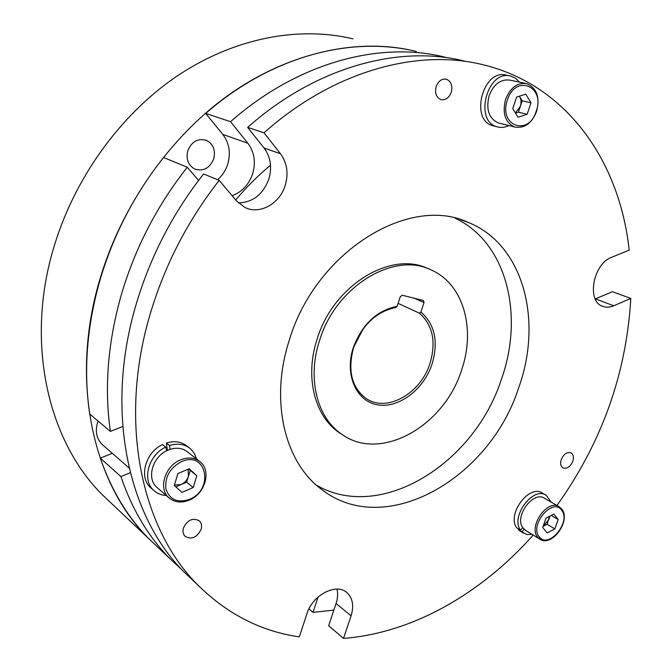 <?xml version="1.0" encoding="UTF-8"?>
<svg xmlns="http://www.w3.org/2000/svg" width="672" height="672" viewBox="0 0 672 672"><rect width="100%" height="100%" fill="white"/><g stroke="black" fill="none" stroke-linecap="round" stroke-linejoin="round"><path stroke-width="1.01" d="M436.162 86.52C434.633 93.097 436.237 97.457 440.958 99.582C445.561 100.346 448.988 97.936 451.248 92.341C452.81 85.697 451.172 81.329 446.342 79.22C441.781 78.532 438.396 80.968 436.162 86.52M561.271 459.472C560.07 463.411 560.608 466.208 562.892 467.846C566.866 469.132 570.167 466.964 572.796 461.345C574.014 457.372 573.46 454.566 571.141 452.928C567.185 451.676 563.892 453.86 561.271 459.472M183.473 527.873C182.498 531.35 183.044 534.173 185.102 536.34C191.57 539.91 196.888 537.625 201.071 529.486C202.07 525.941 201.499 523.085 199.357 520.909C192.923 517.44 187.622 519.767 183.473 527.873M232.1 195.678C242.147 191.957 249.035 184.531 252.773 173.418C255.94 161.986 254.293 151.922 247.842 143.228L230.538 121.691C298.04 62.177 380.478 40.799 445.192 57.238L447.308 57.767M217.61 179.718C222.449 175.484 225.859 170.176 227.85 163.792C230.882 152.687 229.202 142.901 222.81 134.425L205.699 113.434L230.538 121.691M187.261 167.244C157.349 205.22 135.484 247.33 121.657 293.58C107.881 341.527 104.118 387.467 110.368 431.416L89.72 414.028C83.362 371.162 86.797 326.466 100.027 279.938C113.308 235.066 134.484 194.25 163.556 157.5L187.261 167.244L198.559 180.44M533.198 535.055C481.782 593.082 413.078 633.058 343.51 638.4L351.078 615.838C354.094 605.917 352.758 598.214 347.054 592.738C336.571 582.565 312.556 594.846 306.944 613.721L299.3 636.88C261.198 631.361 227.539 614.225 198.316 585.48C141.364 529.528 117.499 421.226 150.805 311.968C165.379 263.878 188.177 220.013 219.206 180.373L236.485 200.886L244.625 207.304C259.526 215.149 279.947 203.767 285.298 185.111C288.641 173.225 287.045 162.784 280.518 153.787L263.995 132.812C333.732 70.627 418.194 48.174 483.798 64.94C568.277 85.697 619.937 163.061 629.177 250.152L611.772 257.233C593.225 263.642 586.295 300.838 602.364 306.197C605.867 307.642 609.647 307.499 613.704 305.794L630.798 298.435C626.48 373.481 601.868 442.487 556.954 505.453M238.417 202.944C252.966 202.423 263.138 194.376 268.926 178.811C272.185 167.135 270.564 156.87 264.062 148.016L247.64 127.378L263.995 132.812M316.571 485.302C381.108 522.522 474.516 463.411 501.413 379.243C524.345 315.218 506.856 242.474 455.146 218.215M289.22 340.452C269.59 400.873 284.802 462.311 321.258 489.166C384.98 539.532 489.846 478.64 518.708 387.677C543.077 320.426 523.488 243.961 467.687 222.18C408.677 194.67 315.21 252.151 289.22 340.452M219.206 180.373L203.582 173.956C173.107 212.78 150.763 255.788 136.55 302.98C104.084 410.189 127.982 516.894 184.548 572.468L194.275 581.658M270.505 165.211C258.107 175.526 246.498 187.102 235.687 199.937M432.029 364.19C423.637 389.659 398.639 408.652 377.538 404.821C356.328 401.386 344.358 374.674 353.262 347.693C362.141 324.307 376.757 310.523 397.118 306.331L395.674 307.49C376.127 311.724 362.107 325.055 353.623 347.483C347.374 370.726 351.666 387.811 366.492 398.731C387.156 412.717 420.748 393.397 429.971 363.485C436.313 341.855 432.802 325.088 419.429 313.186L420.882 312.052C434.91 324.299 438.623 341.678 432.029 364.19M363.132 328.936L353.808 346.928M461.488 370.356C475.86 329.641 463.806 284.508 431.777 270.228C394.708 250.849 335.748 285.978 319.511 340.628C306.97 378.664 317.209 418.06 341.804 434.288C380.68 462.47 444.133 426.132 461.488 370.356M428.417 268.808C391.322 250.135 333.127 285.18 317.066 339.293C304.567 377.236 314.815 416.548 339.385 432.768L342.359 434.675M98.062 421.05C94.844 430.492 96.214 438.304 102.186 444.503L103.253 445.435M515.424 112.963L520.296 106.512L522.211 100.808L531.006 102.791L525.806 94.156L516.65 97.054L512.77 108.662L518.062 117.239L527.15 114.274L531.006 102.791M525.58 83.404L509.947 80.144C500.758 78.901 493.819 84.067 489.124 95.659C485.797 109.477 488.888 118.574 498.389 122.942L499.388 123.194M175.804 486.805L181.054 484.562C184.657 482.882 187.118 480.144 188.42 476.347L188.101 469.232M199.164 461.034L187.732 452.08C182.876 448.165 176.98 447.25 170.058 449.35L166.799 450.685C152.351 457.271 146.53 478.523 156.685 487.183L157.651 488.015M558.802 506.52L544.606 498.347C533.56 490.241 514.097 516.314 522.791 527.688L525.722 530.46M353.027 38.858C298.738 25.813 233.772 37.834 176.492 76.465C119.406 115.332 73.114 179.945 52.962 250.253C25.259 345.374 48.955 442.302 102.766 495.163L112.022 503.916M187.732 150.923C185.9 159.23 188.21 165.253 194.67 169C203.414 171.688 209.79 168.252 213.797 158.693C215.695 150.192 213.259 144.094 206.472 140.389C197.879 138.004 191.629 141.515 187.732 150.923M408.593 49.778C352.943 38.707 286.549 53.617 227.766 95.592C169.184 137.81 121.33 206.144 99.75 279.762C69.409 381.662 93.299 484.159 148.764 538.642L102.766 495.163M522.791 527.688L520.506 530.158L516.768 527.848C506.436 514.424 529.418 483.613 542.506 493.189L545.731 495.037M518.75 529.074L518.305 529.679L520.212 531.098M524.084 529.234L522.035 531.989L518.305 529.679M522.035 531.989L526.823 534.5L532.157 534.416M551.141 502.11L546.311 495.365C533.224 485.789 510.174 516.709 520.506 530.158M554.82 528.898L547.126 532.913L542.724 527.52L546.084 518.053L553.837 514.072L558.172 519.515L554.82 528.898L547.1 524.286L543.136 526.336L548.764 519.632L550.049 516.02M551.2 515.424L558.172 519.515M547.1 524.286L549.41 516.348M167.362 450.416L166.396 442.991L169.562 445.511L170.058 449.35M166.799 450.685L165.698 447.098L162.54 444.562C145.488 452.281 138.592 477.33 150.536 487.595L151.67 488.586M165.698 447.098C148.596 454.86 141.666 480.01 153.636 490.291C157.072 493.483 161.28 495.205 166.261 495.466M196.627 459.052L194.3 453.298L190.411 448.703C184.674 444.125 177.727 443.058 169.562 445.511M189.176 447.754L187.177 446.2C181.465 441.622 174.535 440.555 166.396 442.991M174.283 485.419L177.946 473.525L189.26 468.745L196.804 475.801L193.15 487.57L181.936 492.4L174.283 485.419M188.63 469.014L196.804 475.801M190.226 470.509L186.614 482.185L193.15 487.57M174.392 485.05L181.054 484.562L186.614 482.185M519.59 82.16L515.642 78.305L510.863 76.121C487.393 68.897 473.491 121.313 497.179 126.823C501.01 127.924 504.907 127.504 508.872 125.572M509.67 75.877L506.554 75.239C483.118 68.032 469.308 120.246 492.962 125.748L494.138 126.05M519.397 96.188L522.211 100.808M527.15 114.274L518.389 112.207L520.296 106.512C521.455 102.749 521.22 99.422 519.607 96.533L519.389 96.188M518.389 112.207L515.525 113.131M167.345 450.391L166.774 450.593M464.957 61.186C399.773 44.57 316.285 66.494 247.64 127.378M595.258 298.948L612.436 291.673L630.798 298.435M343.51 638.4L328.658 625.724L336.059 603.49C337.739 598.34 338.05 593.544 336.991 589.1M420.882 312.052L424.024 302.576L414.364 298.242M424.024 302.576L423.436 300.518L402.318 295.252L400.277 296.713L397.118 306.331M398.101 303.332L419.429 313.186M122.724 426.535L110.368 431.416M182.255 570.091L170.108 558.818C148.588 537.062 132.191 509.653 120.926 476.582L130.292 472.702M333.858 610.092L313.018 612.377L318.1 596.996M313.018 612.377L308.935 608.891M416.346 51.492C352.372 35.305 271.505 55.894 205.699 113.434M120.926 476.582L100.304 458.153C111.527 490.501 127.772 517.415 149.033 538.902L158.575 547.915M100.304 458.153L112.291 453.306M222.81 134.425L247.842 143.228M264.062 148.016L280.518 153.787M505.571 99.397C510.35 87.629 517.356 82.37 526.596 83.614C536.827 88.082 540.145 97.39 536.558 111.535C531.745 123.421 524.471 128.596 514.752 127.042C505.218 122.632 502.152 113.417 505.571 99.397M536.172 111.334C545.597 86.26 515.55 73.668 507.41 99.977C498.212 125.756 528.461 136.979 536.172 111.334M169.907 498.599L168.722 497.599C157.979 488.502 165.152 465.637 180.701 459.799C188.311 456.884 194.813 457.573 200.206 461.849C211.756 470.963 205.002 493.895 189.454 500.077C181.423 503.311 174.518 502.488 168.722 497.599L156.685 487.183M181.616 461.58C169.949 467.821 164.716 476.952 165.917 488.981C169.688 499.817 177.559 503.261 189.512 499.321C214.36 489.611 206.665 450.324 181.616 461.58M540.263 539.389L537.852 537.382C527.789 526.764 547.772 498.364 559.297 506.806L561.481 508.771M539.356 536.97C548.696 549.427 571.586 521.556 561.54 510.098C552.485 497.112 528.872 525.571 539.356 536.97M336.059 603.49L351.078 615.838M595.459 298.855L613.704 305.794M198.316 585.48L184.548 572.468M129.15 467.998L102.186 444.503M525.252 530.166L539.7 539.053C551.838 547.814 571.511 520.313 561.683 508.956L559.297 506.806M205.355 139.986L206.472 140.389M519.649 530.754L523.379 533.064M150.536 487.595L153.636 490.291M492.962 125.748L497.179 126.823M498.389 122.942L514.752 127.042M341.804 434.288L339.385 432.768M467.687 222.18L460.774 219.744M346.282 592.116L347.054 592.738M170.108 558.818L149.033 538.902M445.805 79.103L446.342 79.22"/></g></svg>
